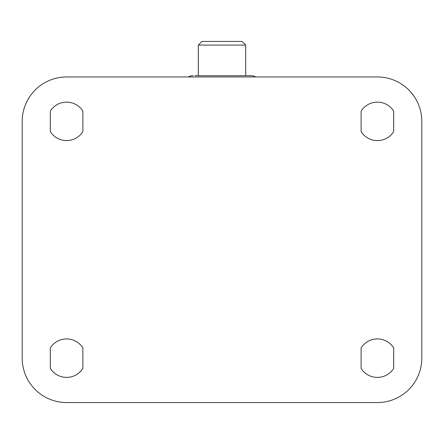 <?xml version="1.0" encoding="UTF-8"?>
<svg xmlns="http://www.w3.org/2000/svg" width="444" height="444" viewBox="0 0 444 444"><rect width="100%" height="100%" fill="white"/><g stroke="black" fill="none" stroke-linecap="round" stroke-linejoin="round"><path stroke-width="0.67" d="M393.678 131.613A19.242 19.242 0 0 1 361.122 131.613L361.122 111.105A19.242 19.242 0 0 1 393.678 111.105L393.678 131.613M377.4 377.4A19.242 19.242 0 0 0 393.678 368.415L393.678 347.907A19.242 19.242 0 0 0 361.122 347.907L361.122 368.415A19.242 19.242 0 0 0 377.4 377.4M82.878 368.415A19.242 19.242 0 0 1 50.322 368.415L50.322 347.907A19.242 19.242 0 0 1 82.878 347.907L82.878 368.415M66.6 140.598A19.242 19.242 0 0 0 82.878 131.613L82.878 111.105A19.242 19.242 0 0 0 50.322 111.105L50.322 131.613A19.242 19.242 0 0 0 66.6 140.598M421.8 358.158L421.8 121.362A44.4 44.4 0 0 0 377.4 76.962L66.6 76.962A44.4 44.4 0 0 0 22.2 121.362L22.2 358.158A44.4 44.4 0 0 0 66.6 402.558L377.4 402.558A44.4 44.4 0 0 0 421.8 358.158M201.953 41.442L242.047 41.442L245.682 45.072L198.318 45.072L201.953 41.442M194.938 75.719L252.586 75.719L255.861 76.962M250.838 75.719L249.062 75.719M188.139 76.962L191.414 75.719L193.162 75.719M198.318 75.719L198.318 45.072M245.682 75.719L245.682 45.072"/></g></svg>
